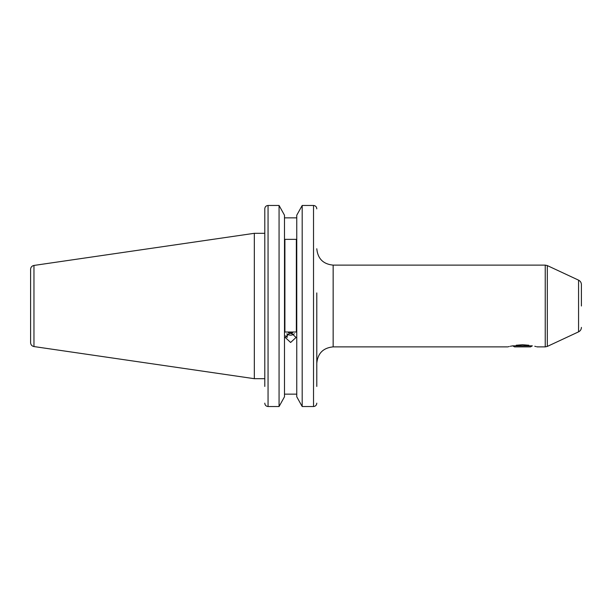 <?xml version="1.0" encoding="UTF-8"?>
<svg xmlns="http://www.w3.org/2000/svg" width="612" height="612" viewBox="0 0 612 612"><rect width="100%" height="100%" fill="white"/><g stroke="black" fill="none" stroke-linecap="round" stroke-linejoin="round"><path stroke-width="0.92" d="M530.528 346.882L514.524 346.882L512.711 345.841L532.341 345.841L530.528 346.882M286.944 333.731A5.263 4.95 180 0 0 294.311 333.731M292.582 332.691L291.496 333.655L288.428 332.783M291.496 332.408L291.496 333.655M287.166 333.945L287.166 337.411L285.506 335.866M264.789 378.69L254.324 378.69L254.324 233.31L33.958 265.44C31.878 265.906 30.761 267.207 30.6 269.326L30.6 342.674C30.761 344.793 31.878 346.094 33.958 346.56L33.958 265.44M316.794 386.44L316.794 292.918M316.794 208.845C316.626 206.818 315.54 205.693 313.52 205.464C315.532 205.686 316.626 206.818 316.794 208.845M296.759 396.775L302.19 406.536L296.759 396.775L296.759 215.225L302.19 205.464L296.759 215.225M302.19 406.536L313.52 406.536L302.19 406.536L302.19 205.464L313.52 205.464L313.52 406.536C315.532 406.314 316.626 405.182 316.794 403.155M284.496 215.225L279.064 205.464L284.496 215.225L284.496 396.775L279.064 406.536L279.064 205.464L268.056 205.464C266.044 205.693 264.958 206.818 264.789 208.845L264.789 233.31L254.324 233.31M290.623 342.483L285.23 337.464L290.623 332.339L296.024 337.464L290.623 342.483M528.86 345.252C539.685 347.241 539.685 347.241 528.86 345.252L522.526 344.732L516.191 345.252C505.367 347.241 505.367 347.241 516.191 345.252M581.4 306L581.4 284.595L581.4 306M508.496 346.706L509.238 346.522M510.263 346.285L512.711 345.841M534.789 346.285L535.814 346.522M536.632 346.729L537.076 346.843M537.206 346.874L545.238 346.882L545.238 265.118L547.312 265.577L547.312 346.423L578.569 331.849L578.569 280.151C580.375 281.084 581.316 282.56 581.4 284.595M284.496 217.857L296.759 217.857M284.496 394.143L296.759 394.143L284.496 394.143M284.901 239.353L284.901 332.01L296.353 332.01L296.353 239.353L284.901 239.353M264.789 386.44L264.789 208.845M264.789 403.155C264.958 405.182 266.044 406.314 268.056 406.536L279.064 406.536L284.496 396.775M279.064 406.536L268.056 406.536L268.056 205.464M30.6 335.69L30.6 306M545.238 265.118L333.15 265.118L333.15 346.882C323.212 347.853 317.766 353.308 316.794 363.237M33.958 346.56L254.324 378.69M578.569 280.151L547.312 265.577M507.807 346.882L333.15 346.882M578.569 331.849C580.375 330.916 581.316 329.44 581.4 327.405M545.238 346.882L547.312 346.423M333.15 265.118C323.212 264.147 317.766 258.692 316.794 248.763"/></g></svg>
